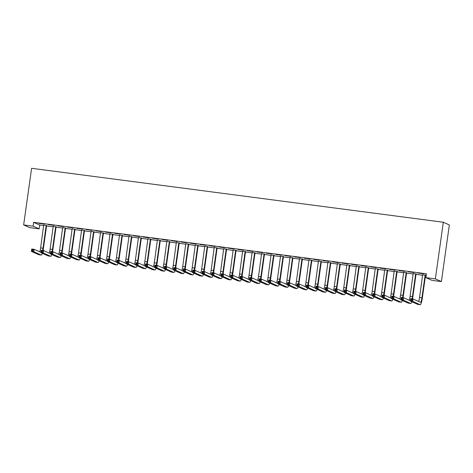 <?xml version="1.0" encoding="UTF-8"?>
<svg xmlns="http://www.w3.org/2000/svg" width="473" height="473" viewBox="0 0 473 473"><rect width="100%" height="100%" fill="white"/><g stroke="black" fill="none" stroke-linecap="round" stroke-linejoin="round"><path stroke-width="0.71" d="M33.666 222.328L33.122 226.171L23.65 224.929L31.608 168.293L443.319 222.245L449.35 224.947L441.392 281.583L431.92 280.341L425.889 277.639L426.427 273.796L33.666 222.328L39.691 225.03L43.764 225.562M46.561 225.928L53.236 226.804M56.033 227.17L62.714 228.045M65.505 228.412L72.186 229.287M74.976 229.653L81.658 230.528M84.454 230.895L91.129 231.77M93.926 232.137L100.607 233.012M103.398 233.378L110.079 234.253M112.87 234.62L119.551 235.495M122.347 235.861L129.023 236.737M131.819 237.103L138.5 237.978M141.291 238.345L147.972 239.22M150.763 239.586L157.444 240.461M160.241 240.828L166.916 241.703M169.712 242.07L176.394 242.945M179.184 243.311L185.865 244.186M188.656 244.553L195.337 245.428M198.134 245.794L204.809 246.67M207.606 247.036L214.287 247.911M217.077 248.278L223.759 249.153M226.549 249.519L233.23 250.394M236.027 250.761L242.708 251.636M245.499 252.003L252.18 252.878M254.971 253.244L261.652 254.119M264.448 254.486L271.124 255.361M273.92 255.727L280.601 256.603M283.392 256.969L290.073 257.844M292.864 258.205L299.545 259.086M302.342 259.446L309.017 260.321M311.813 260.688L318.495 261.563M321.285 261.93L327.966 262.805M330.757 263.171L337.438 264.046M340.235 264.413L346.91 265.288M349.707 265.655L356.388 266.53M359.178 266.896L365.86 267.771M368.65 268.138L375.331 269.013M378.128 269.379L384.803 270.254M387.6 270.621L394.281 271.496M397.072 271.863L403.753 272.738M406.544 273.104L413.225 273.979M416.021 274.346L422.696 275.221M425.493 275.588L426.161 275.676M39.691 225.03L39.153 228.873L29.681 227.631L23.65 224.929M56.204 226.821L53.218 226.431M54.076 225.379L48.394 224.634L54.076 225.379M75.148 229.304L72.168 228.914M73.019 227.862L67.337 227.117L73.019 227.862M94.097 231.788L91.112 231.398M91.969 230.345L86.287 229.6L91.969 230.345M113.041 234.271L110.061 233.875M110.913 232.828L105.231 232.083L110.913 232.828M131.991 236.748L129.005 236.358M129.862 235.312L124.18 234.567L129.862 235.312M150.934 239.232L147.954 238.841M148.806 237.795L143.124 237.05L148.806 237.795M169.884 241.715L166.898 241.325M167.755 240.278L162.073 239.533L167.755 240.278M188.833 244.198L185.848 243.808M186.705 242.761L181.017 242.016L186.705 242.761M207.777 246.681L204.791 246.291M205.649 245.239L199.967 244.5L205.649 245.239M226.727 249.165L223.741 248.774M224.598 247.722L218.91 246.977L224.598 247.722M245.67 251.648L242.684 251.258M243.542 250.205L237.86 249.46L243.542 250.205M264.62 254.131L261.634 253.741M262.491 252.688L256.804 251.943L262.491 252.688M283.564 256.614L280.584 256.224M281.435 255.172L275.753 254.427L281.435 255.172M302.513 259.098L299.527 258.707M300.385 257.655L294.697 256.91L300.385 257.655M321.457 261.581L318.477 261.191M319.328 260.138L313.646 259.393L319.328 260.138M340.406 264.064L337.42 263.674M338.278 262.621L332.59 261.876L338.278 262.621M359.35 266.547L356.37 266.157M357.221 265.105L351.54 264.36L357.221 265.105M378.299 269.031L375.314 268.64M376.171 267.588L370.483 266.843L376.171 267.588M397.243 271.514L394.263 271.118M395.115 270.071L389.433 269.326L395.115 270.071M416.193 273.997L413.207 273.601M414.064 272.554L408.376 271.809L414.064 272.554M423.536 273.796L417.854 273.051L423.536 273.796M426.214 275.31L425.665 275.233M422.679 274.843L426.232 275.18M404.586 271.313L398.905 270.568L404.586 271.313M406.715 272.755L403.735 272.359M385.643 268.83L379.961 268.085L385.643 268.83M387.771 270.272L384.786 269.876M366.693 266.346L361.011 265.601L366.693 266.346M368.822 267.789L365.842 267.399M347.75 263.863L342.068 263.118L347.75 263.863M349.878 265.306L346.892 264.915M328.8 261.38L323.118 260.635L328.8 261.38M330.929 262.822L327.949 262.432M309.856 258.897L304.169 258.152L309.856 258.897M311.985 260.339L308.999 259.949M290.907 256.413L285.225 255.668L290.907 256.413M293.035 257.856L290.055 257.466M271.963 253.93L266.275 253.185L271.963 253.93M274.092 255.373L271.106 254.982M253.014 251.447L247.332 250.702L253.014 251.447M255.142 252.889L252.162 252.499M234.07 248.964L228.382 248.219L234.07 248.964M236.198 250.406L233.213 250.016M215.12 246.48L209.438 245.735L215.12 246.48M217.249 247.923L214.269 247.533M196.177 244.003L190.489 243.258L196.177 244.003M198.305 245.44L195.319 245.049M177.227 241.52L171.545 240.775L177.227 241.52M179.356 242.956L176.376 242.566M158.284 239.036L152.596 238.291L158.284 239.036M160.412 240.473L157.426 240.083M139.334 236.553L133.652 235.808L139.334 236.553M141.462 237.99L138.483 237.6M120.39 234.07L114.703 233.325L120.39 234.07M122.519 235.513L119.533 235.116M101.441 231.587L95.759 230.842L101.441 231.587M103.569 233.029L100.589 232.633M82.497 229.103L76.809 228.358L82.497 229.103M84.626 230.546L81.64 230.156M63.548 226.62L57.866 225.875L63.548 226.62M65.676 228.063L62.696 227.673M44.604 224.137L38.916 223.392L44.604 224.137M46.732 225.58L43.747 225.189M33.122 226.171L39.153 228.873M425.889 277.639L435.361 278.881L443.319 222.245M441.392 281.583L435.361 278.881M425.73 275.115L425.499 275.523L425.097 275.339L421.928 297.854A4.854 0.857 -82.5 0 1 420.485 302.3A4.854 0.857 -82.5 0 1 420.438 302.288L413.035 298.971L412.698 301.372L420.101 304.689A7.278 1.283 97.5 0 0 420.172 304.707A7.278 1.283 97.5 0 0 422.336 298.037L425.499 275.523M422.649 274.712L419.563 297.547A4.854 0.857 -82.5 0 1 418.599 301.461M411.877 300.461L412.698 301.372L410.328 301.059L410.665 298.658L413.035 298.971L412.013 299.504L411.067 299.379L410.931 300.337L411.877 300.461L412.013 299.504M410.931 300.337L410.328 301.059L417.736 304.381A7.278 1.283 97.5 0 0 417.801 304.399A7.278 1.283 97.5 0 0 417.872 304.399M410.665 298.658L411.067 299.379M416.258 273.873L416.027 274.281L415.619 274.098L412.456 296.612A4.854 0.857 -82.5 0 1 412.042 298.841M412.509 298.901A7.278 1.283 97.5 0 0 412.864 296.796L416.027 274.281M413.177 273.471L410.091 296.305A4.854 0.857 -82.5 0 1 409.121 300.219M402.405 299.22L402.535 298.262L401.589 298.138L401.453 299.096L402.405 299.22L403.227 300.13L400.856 299.817L401.193 297.416L403.564 297.73L403.227 300.13L410.629 303.447A7.278 1.283 97.5 0 0 410.694 303.465A7.278 1.283 97.5 0 0 411.794 301.715M410.369 300.781L403.564 297.73L402.535 298.262M401.453 299.096L400.856 299.817L408.264 303.14A7.278 1.283 97.5 0 0 408.329 303.158A7.278 1.283 97.5 0 0 408.394 303.158M401.193 297.416L401.589 298.138M406.786 272.631L406.555 273.039L406.147 272.856L402.984 295.371A4.854 0.857 -82.5 0 1 402.564 297.6M403.037 297.659A7.278 1.283 97.5 0 0 403.392 295.554L406.555 273.039M403.7 272.229L400.613 295.063A4.854 0.857 -82.5 0 1 399.65 298.983M392.927 297.978L393.063 297.02L392.117 296.896L391.981 297.854L392.927 297.978L393.749 298.889L391.384 298.575L391.721 296.181L394.086 296.488L393.749 298.889L401.157 302.206A7.278 1.283 97.5 0 0 401.222 302.223A7.278 1.283 97.5 0 0 402.322 300.473M400.897 299.539L394.086 296.488L393.063 297.02M391.981 297.854L391.384 298.575L398.786 301.898A7.278 1.283 97.5 0 0 398.851 301.916A7.278 1.283 97.5 0 0 398.922 301.916M391.721 296.181L392.117 296.896M397.314 271.39L397.084 271.798L396.676 271.614L393.512 294.129A4.854 0.857 -82.5 0 1 393.093 296.358M393.566 296.417A7.278 1.283 97.5 0 0 393.914 294.312L397.084 271.798M394.228 270.988L391.141 293.822A4.854 0.857 -82.5 0 1 390.178 297.742M383.455 296.737L383.591 295.779L382.645 295.655L382.509 296.612L383.455 296.737L384.277 297.647L381.906 297.334L382.249 294.939L384.614 295.247L384.277 297.647L391.685 300.964A7.278 1.283 97.5 0 0 391.75 300.982A7.278 1.283 97.5 0 0 392.844 299.232M391.419 298.297L384.614 295.247L383.591 295.779M382.509 296.612L381.906 297.334L389.314 300.657A7.278 1.283 97.5 0 0 389.38 300.674A7.278 1.283 97.5 0 0 389.45 300.674M382.249 294.939L382.645 295.655M387.836 270.148L387.606 270.556L387.204 270.373L384.035 292.888A4.854 0.857 -82.5 0 1 383.621 295.117M384.088 295.176A7.278 1.283 97.5 0 0 384.443 293.071L387.606 270.556M384.756 269.746L381.67 292.58A4.854 0.857 -82.5 0 1 380.706 296.5M373.983 295.495L374.119 294.537L373.167 294.413L373.037 295.371L373.983 295.495L374.805 296.405L372.434 296.092L372.771 293.698L375.142 294.005L374.805 296.405L382.208 299.722A7.278 1.283 97.5 0 0 382.279 299.74A7.278 1.283 97.5 0 0 383.372 297.99M381.948 297.056L375.142 294.005L374.119 294.537M373.037 295.371L372.434 296.092L379.843 299.415A7.278 1.283 97.5 0 0 379.908 299.433A7.278 1.283 97.5 0 0 379.979 299.433M372.771 293.698L373.167 294.413M378.365 268.906L378.134 269.314L377.726 269.131L374.563 291.646A4.854 0.857 -82.5 0 1 374.149 293.875M374.616 293.934A7.278 1.283 97.5 0 0 374.971 291.829L378.134 269.314M375.284 268.504L372.192 291.338A4.854 0.857 -82.5 0 1 371.228 295.258M364.512 294.253L364.642 293.295L363.696 293.171L363.56 294.129L364.512 294.253L365.333 295.164L362.962 294.85L363.299 292.456L365.67 292.763L365.333 295.164L372.736 298.481A7.278 1.283 97.5 0 0 372.801 298.498A7.278 1.283 97.5 0 0 373.901 296.748M372.476 295.814L365.67 292.763L364.642 293.295M363.56 294.129L362.962 294.85L370.371 298.173A7.278 1.283 97.5 0 0 370.436 298.191A7.278 1.283 97.5 0 0 370.501 298.191M363.299 292.456L363.696 293.171M368.893 267.665L368.662 268.073L368.254 267.889L365.091 290.404A4.854 0.857 -82.5 0 1 364.671 292.633M365.144 292.692A7.278 1.283 97.5 0 0 365.499 290.588L368.662 268.073M365.806 267.263L362.72 290.097A4.854 0.857 -82.5 0 1 361.756 294.017M355.034 293.012L355.17 292.054L354.224 291.93L354.088 292.888L355.034 293.012L355.856 293.922L353.491 293.615L353.828 291.214L356.193 291.522L355.856 293.922L363.264 297.239A7.278 1.283 97.5 0 0 363.329 297.257A7.278 1.283 97.5 0 0 364.429 295.507M363.004 294.573L356.193 291.522L355.17 292.054M354.088 292.888L353.491 293.615L360.893 296.932A7.278 1.283 97.5 0 0 360.958 296.949A7.278 1.283 97.5 0 0 361.029 296.949M353.828 291.214L354.224 291.93M359.421 266.423L359.19 266.831L358.782 266.648L355.619 289.163A4.854 0.857 -82.5 0 1 355.199 291.392M355.672 291.451A7.278 1.283 97.5 0 0 356.021 289.346L359.19 266.831M356.335 266.021L353.248 288.855A4.854 0.857 -82.5 0 1 352.284 292.775M345.562 291.77L345.698 290.812L344.752 290.688L344.616 291.646L345.562 291.77L346.384 292.681L344.013 292.373L344.356 289.973L346.721 290.28L346.384 292.681L353.792 295.997A7.278 1.283 97.5 0 0 353.857 296.015A7.278 1.283 97.5 0 0 354.951 294.271M353.526 293.331L346.721 290.28L345.698 290.812M344.616 291.646L344.013 292.373L351.421 295.69A7.278 1.283 97.5 0 0 351.486 295.708A7.278 1.283 97.5 0 0 351.557 295.708M344.356 289.973L344.752 290.688M349.943 265.182L349.713 265.59L349.305 265.406L346.141 287.921A4.854 0.857 -82.5 0 1 345.728 290.15M346.195 290.215A7.278 1.283 97.5 0 0 346.549 288.104L349.713 265.59M346.863 264.779L343.776 287.614A4.854 0.857 -82.5 0 1 342.813 291.534M336.09 290.534L336.226 289.571L335.274 289.446L335.144 290.41L336.09 290.534L336.912 291.439L334.541 291.132L334.878 288.731L337.249 289.038L336.912 291.439L344.314 294.756A7.278 1.283 97.5 0 0 344.385 294.774A7.278 1.283 97.5 0 0 345.479 293.029M344.054 292.089L337.249 289.038L336.226 289.571M335.144 290.41L334.541 291.132L341.949 294.448A7.278 1.283 97.5 0 0 342.014 294.466A7.278 1.283 97.5 0 0 342.085 294.466M334.878 288.731L335.274 289.446M340.471 263.94L340.241 264.348L339.833 264.165L336.67 286.679A4.854 0.857 -82.5 0 1 336.256 288.908M336.723 288.973A7.278 1.283 97.5 0 0 337.078 286.863L340.241 264.348M337.391 263.538L334.299 286.372A4.854 0.857 -82.5 0 1 333.335 290.292M326.618 289.293L326.748 288.329L325.802 288.205L325.666 289.169L326.618 289.293L327.44 290.197L325.069 289.89L325.406 287.489L327.777 287.797L327.44 290.197L334.843 293.514A7.278 1.283 97.5 0 0 334.908 293.538A7.278 1.283 97.5 0 0 336.007 291.788M334.582 290.848L327.777 287.797L326.748 288.329M325.666 289.169L325.069 289.89L332.478 293.207A7.278 1.283 97.5 0 0 332.543 293.225A7.278 1.283 97.5 0 0 332.608 293.225M325.406 287.489L325.802 288.205M330.999 262.698L330.769 263.106L330.361 262.923L327.198 285.438A4.854 0.857 -82.5 0 1 326.778 287.667M327.251 287.732A7.278 1.283 97.5 0 0 327.606 285.621L330.769 263.106M327.913 262.296L324.827 285.13A4.854 0.857 -82.5 0 1 323.863 289.05M317.141 288.051L317.277 287.087L316.331 286.963L316.195 287.927L317.141 288.051L317.962 288.956L315.597 288.648L315.934 286.248L318.299 286.555L317.962 288.956L325.371 292.273A7.278 1.283 97.5 0 0 325.436 292.296A7.278 1.283 97.5 0 0 326.536 290.546M325.111 289.606L318.299 286.555L317.277 287.087M316.195 287.927L315.597 288.648L323 291.965A7.278 1.283 97.5 0 0 323.065 291.983A7.278 1.283 97.5 0 0 323.136 291.983M315.934 286.248L316.331 286.963M321.528 261.463L321.297 261.865L320.889 261.681L317.726 284.196A4.854 0.857 -82.5 0 1 317.306 286.425M317.779 286.49A7.278 1.283 97.5 0 0 318.128 284.379L321.297 261.865M318.441 261.055L315.355 283.889A4.854 0.857 -82.5 0 1 314.391 287.809M307.669 286.809L307.805 285.846L306.859 285.722L306.723 286.685L307.669 286.809L308.491 287.714L306.12 287.407L306.457 285.006L308.828 285.314L308.491 287.714L315.899 291.031A7.278 1.283 97.5 0 0 315.964 291.055A7.278 1.283 97.5 0 0 317.058 289.305M315.633 288.364L308.828 285.314L307.805 285.846M306.723 286.685L306.12 287.407L313.528 290.724A7.278 1.283 97.5 0 0 313.593 290.741A7.278 1.283 97.5 0 0 313.664 290.741M306.457 285.006L306.859 285.722M312.05 260.221L311.819 260.623L311.411 260.44L308.248 282.96A4.854 0.857 -82.5 0 1 307.834 285.184M308.301 285.249A7.278 1.283 97.5 0 0 308.656 283.138L311.819 260.623M308.97 259.813L305.883 282.647A4.854 0.857 -82.5 0 1 304.919 286.567M298.197 285.568L298.333 284.604L297.381 284.48L297.251 285.444L298.197 285.568L299.019 286.472L296.648 286.165L296.985 283.765L299.356 284.072L299.019 286.472L306.421 289.789A7.278 1.283 97.5 0 0 306.486 289.813A7.278 1.283 97.5 0 0 307.586 288.063M306.161 287.123L299.356 284.072L298.333 284.604M297.251 285.444L296.648 286.165L304.056 289.482A7.278 1.283 97.5 0 0 304.121 289.5A7.278 1.283 97.5 0 0 304.192 289.5M296.985 283.765L297.381 284.48M302.578 258.979L302.348 259.381L301.94 259.198L298.776 281.719A4.854 0.857 -82.5 0 1 298.362 283.942M298.83 284.007A7.278 1.283 97.5 0 0 299.184 281.896L302.348 259.381M299.492 258.571L296.405 281.405A4.854 0.857 -82.5 0 1 295.442 285.325M288.725 284.326L288.855 283.362L287.909 283.238L287.773 284.202L288.725 284.326L289.541 285.231L287.176 284.923L287.513 282.523L289.884 282.83L289.541 285.231L296.949 288.548A7.278 1.283 97.5 0 0 297.014 288.571A7.278 1.283 97.5 0 0 298.114 286.821M296.689 285.881L289.884 282.83L288.855 283.362M287.773 284.202L287.176 284.923L294.584 288.24A7.278 1.283 97.5 0 0 294.649 288.258A7.278 1.283 97.5 0 0 294.714 288.258M287.513 282.523L287.909 283.238M293.106 257.738L292.876 258.14L292.468 257.956L289.305 280.477A4.854 0.857 -82.5 0 1 288.885 282.7M289.358 282.765A7.278 1.283 97.5 0 0 289.713 280.655L292.876 258.14M290.02 257.33L286.934 280.164A4.854 0.857 -82.5 0 1 285.97 284.084M279.247 283.085L279.383 282.121L278.437 281.997L278.301 282.96L279.247 283.085L280.069 283.989L277.704 283.682L278.041 281.281L280.406 281.589L280.069 283.989L287.478 287.312A7.278 1.283 97.5 0 0 287.543 287.33A7.278 1.283 97.5 0 0 288.642 285.58M287.217 284.64L280.406 281.589L279.383 282.121M278.301 282.96L277.704 283.682L285.107 286.999A7.278 1.283 97.5 0 0 285.172 287.016A7.278 1.283 97.5 0 0 285.243 287.016M278.041 281.281L278.437 281.997M283.634 256.496L283.404 256.898L282.996 256.715L279.827 279.236A4.854 0.857 -82.5 0 1 279.413 281.459M279.88 281.524A7.278 1.283 97.5 0 0 280.235 279.413L283.404 256.898M280.548 256.088L277.462 278.922A4.854 0.857 -82.5 0 1 276.498 282.842M269.776 281.843L269.912 280.879L268.966 280.755L268.83 281.719L269.776 281.843L270.597 282.748L268.226 282.44L268.563 280.04L270.934 280.347L270.597 282.748L278.006 286.07A7.278 1.283 97.5 0 0 278.071 286.088A7.278 1.283 97.5 0 0 279.165 284.338M277.74 283.398L270.934 280.347L269.912 280.879M268.83 281.719L268.226 282.44L275.635 285.757A7.278 1.283 97.5 0 0 275.7 285.775A7.278 1.283 97.5 0 0 275.771 285.775M268.563 280.04L268.966 280.755M274.157 255.254L273.926 255.657L273.518 255.473L270.355 277.994A4.854 0.857 -82.5 0 1 269.941 280.217M270.408 280.282A7.278 1.283 97.5 0 0 270.763 278.177L273.926 255.657M271.076 254.846L267.99 277.681A4.854 0.857 -82.5 0 1 267.026 281.601M260.304 280.601L260.44 279.638L259.488 279.513L259.358 280.477L260.304 280.601L261.126 281.506L258.755 281.199L259.092 278.798L261.463 279.105L261.126 281.506L268.528 284.829A7.278 1.283 97.5 0 0 268.593 284.847A7.278 1.283 97.5 0 0 269.693 283.096M268.268 282.156L261.463 279.105L260.44 279.638M259.358 280.477L258.755 281.199L266.163 284.515A7.278 1.283 97.5 0 0 266.228 284.533A7.278 1.283 97.5 0 0 266.293 284.533M259.092 278.798L259.488 279.513M264.685 254.013L264.454 254.415L264.046 254.232L260.883 276.752A4.854 0.857 -82.5 0 1 260.469 278.975M260.936 279.04A7.278 1.283 97.5 0 0 261.291 276.936L264.454 254.415M261.599 253.605L258.512 276.439A4.854 0.857 -82.5 0 1 257.549 280.359M250.832 279.36L250.962 278.396L250.016 278.272L249.88 279.236L250.832 279.36L251.648 280.264L249.283 279.957L249.62 277.556L251.991 277.864L251.648 280.264L259.056 283.587A7.278 1.283 97.5 0 0 259.121 283.605A7.278 1.283 97.5 0 0 260.221 281.855M258.796 280.915L251.991 277.864L250.962 278.396M249.88 279.236L249.283 279.957L256.685 283.274A7.278 1.283 97.5 0 0 256.756 283.292A7.278 1.283 97.5 0 0 256.821 283.292M249.62 277.556L250.016 278.272M255.213 252.771L254.982 253.173L254.575 252.99L251.411 275.511A4.854 0.857 -82.5 0 1 250.992 277.734M251.465 277.799A7.278 1.283 97.5 0 0 251.819 275.694L254.982 253.173M252.127 252.363L249.04 275.197A4.854 0.857 -82.5 0 1 248.077 279.117M241.354 278.118L241.49 277.154L240.544 277.03L240.408 277.994L241.354 278.118L242.176 279.023L239.811 278.715L240.148 276.315L242.513 276.628L242.176 279.023L249.584 282.346A7.278 1.283 97.5 0 0 249.649 282.363A7.278 1.283 97.5 0 0 250.749 280.613M249.324 279.673L242.513 276.628L241.49 277.154M240.408 277.994L239.811 278.715L247.213 282.032A7.278 1.283 97.5 0 0 247.278 282.05A7.278 1.283 97.5 0 0 247.349 282.05M240.148 276.315L240.544 277.03M245.741 251.53L245.511 251.932L245.103 251.754L241.934 274.269A4.854 0.857 -82.5 0 1 241.52 276.492M241.987 276.557A7.278 1.283 97.5 0 0 242.342 274.452L245.511 251.932M242.655 251.122L239.569 273.956A4.854 0.857 -82.5 0 1 238.605 277.876M231.882 276.876L232.018 275.919L231.072 275.794L230.936 276.752L231.882 276.876L232.704 277.781L230.333 277.474L230.67 275.073L233.041 275.387L232.704 277.781L240.113 281.104A7.278 1.283 97.5 0 0 240.178 281.122A7.278 1.283 97.5 0 0 241.271 279.372M239.846 278.431L233.041 275.387L232.018 275.919M230.936 276.752L230.333 277.474L237.742 280.791A7.278 1.283 97.5 0 0 237.807 280.808A7.278 1.283 97.5 0 0 237.878 280.808M230.67 275.073L231.072 275.794M236.264 250.288L236.033 250.69L235.625 250.513L232.462 273.027A4.854 0.857 -82.5 0 1 232.048 275.256M232.515 275.316A7.278 1.283 97.5 0 0 232.87 273.211L236.033 250.69M233.183 249.88L230.097 272.714A4.854 0.857 -82.5 0 1 229.133 276.634M222.411 275.635L222.547 274.677L221.595 274.553L221.465 275.511L222.411 275.635L223.232 276.539L220.861 276.232L221.198 273.832L223.569 274.145L223.232 276.539L230.635 279.862A7.278 1.283 97.5 0 0 230.7 279.88A7.278 1.283 97.5 0 0 231.8 278.13M230.375 277.19L223.569 274.145L222.547 274.677M221.465 275.511L220.861 276.232L228.27 279.549A7.278 1.283 97.5 0 0 228.335 279.567A7.278 1.283 97.5 0 0 228.4 279.567M221.198 273.832L221.595 274.553M226.792 249.046L226.561 249.448L226.153 249.271L222.99 271.786A4.854 0.857 -82.5 0 1 222.576 274.015M223.043 274.074A7.278 1.283 97.5 0 0 223.398 271.969L226.561 249.448M223.705 248.638L220.619 271.472A4.854 0.857 -82.5 0 1 219.655 275.392M212.939 274.393L213.069 273.435L212.123 273.311L211.987 274.269L212.939 274.393L213.755 275.304L211.39 274.99L211.727 272.59L214.092 272.903L213.755 275.304L221.163 278.621A7.278 1.283 97.5 0 0 221.228 278.638A7.278 1.283 97.5 0 0 222.328 276.888M220.903 275.948L214.092 272.903L213.069 273.435M211.987 274.269L211.39 274.99L218.792 278.307A7.278 1.283 97.5 0 0 218.863 278.325A7.278 1.283 97.5 0 0 218.928 278.325M211.727 272.59L212.123 273.311M217.32 247.805L217.089 248.207L216.681 248.029L213.518 270.544A4.854 0.857 -82.5 0 1 213.098 272.773M213.571 272.832A7.278 1.283 97.5 0 0 213.926 270.727L217.089 248.207M214.234 247.403L211.147 270.231A4.854 0.857 -82.5 0 1 210.183 274.151M203.461 273.152L203.597 272.194L202.651 272.07L202.515 273.027L203.461 273.152L204.283 274.062L201.918 273.749L202.255 271.348L204.62 271.662L204.283 274.062L211.691 277.379A7.278 1.283 97.5 0 0 211.756 277.397A7.278 1.283 97.5 0 0 212.856 275.647M211.431 274.712L204.62 271.662L203.597 272.194M202.515 273.027L201.918 273.749L209.32 277.066A7.278 1.283 97.5 0 0 209.385 277.083A7.278 1.283 97.5 0 0 209.456 277.083M202.255 271.348L202.651 272.07M207.848 246.563L207.617 246.971L207.209 246.788L204.04 269.303A4.854 0.857 -82.5 0 1 203.626 271.532M204.094 271.591A7.278 1.283 97.5 0 0 204.448 269.486L207.617 246.971M204.762 246.161L201.675 268.989A4.854 0.857 -82.5 0 1 200.712 272.909M193.989 271.91L194.125 270.952L193.179 270.828L193.043 271.786L193.989 271.91L194.811 272.82L192.44 272.507L192.777 270.107L195.148 270.42L194.811 272.82L202.219 276.137A7.278 1.283 97.5 0 0 202.284 276.155A7.278 1.283 97.5 0 0 203.378 274.405M201.953 273.471L195.148 270.42L194.125 270.952M193.043 271.786L192.44 272.507L199.848 275.824A7.278 1.283 97.5 0 0 199.913 275.842A7.278 1.283 97.5 0 0 199.984 275.842M192.777 270.107L193.179 270.828M198.37 245.321L198.14 245.729L197.732 245.546L194.569 268.061A4.854 0.857 -82.5 0 1 194.155 270.29M194.622 270.349A7.278 1.283 97.5 0 0 194.977 268.244L198.14 245.729M195.29 244.919L192.204 267.748A4.854 0.857 -82.5 0 1 191.234 271.668M184.517 270.668L184.653 269.711L183.701 269.586L183.571 270.544L184.517 270.668L185.339 271.579L182.968 271.266L183.305 268.865L185.676 269.178L185.339 271.579L192.742 274.896A7.278 1.283 97.5 0 0 192.807 274.914A7.278 1.283 97.5 0 0 193.906 273.163M192.481 272.229L185.676 269.178L184.653 269.711M183.571 270.544L182.968 271.266L190.377 274.582A7.278 1.283 97.5 0 0 190.442 274.606A7.278 1.283 97.5 0 0 190.507 274.6M183.305 268.865L183.701 269.586M188.898 244.08L188.668 244.488L188.26 244.305L185.097 266.819A4.854 0.857 -82.5 0 1 184.683 269.048M185.15 269.107A7.278 1.283 97.5 0 0 185.505 267.003L188.668 244.488M185.812 243.678L182.726 266.506A4.854 0.857 -82.5 0 1 181.762 270.426M175.045 269.427L175.176 268.469L174.23 268.345L174.094 269.303L175.045 269.427L175.861 270.337L173.496 270.024L173.833 267.623L176.198 267.937L175.861 270.337L183.27 273.654A7.278 1.283 97.5 0 0 183.335 273.672A7.278 1.283 97.5 0 0 184.435 271.922M183.01 270.988L176.198 267.937L175.176 268.469M174.094 269.303L173.496 270.024L180.899 273.341A7.278 1.283 97.5 0 0 180.97 273.364A7.278 1.283 97.5 0 0 181.035 273.359M173.833 267.623L174.23 268.345M179.427 242.838L179.196 243.246L178.788 243.063L175.625 265.578A4.854 0.857 -82.5 0 1 175.205 267.807M175.678 267.866A7.278 1.283 97.5 0 0 176.033 265.761L179.196 243.246M176.34 242.436L173.254 265.264A4.854 0.857 -82.5 0 1 172.29 269.184M165.568 268.185L165.704 267.227L164.758 267.103L164.622 268.061L165.568 268.185L166.39 269.096L164.025 268.782L164.362 266.382L166.727 266.695L166.39 269.096L173.798 272.413A7.278 1.283 97.5 0 0 173.863 272.43A7.278 1.283 97.5 0 0 174.963 270.68M173.538 269.746L166.727 266.695L165.704 267.227M164.622 268.061L164.025 268.782L171.427 272.099A7.278 1.283 97.5 0 0 171.492 272.123A7.278 1.283 97.5 0 0 171.563 272.117M164.362 266.382L164.758 267.103M169.955 241.597L169.724 242.005L169.316 241.821L166.147 264.336A4.854 0.857 -82.5 0 1 165.733 266.565M166.2 266.624A7.278 1.283 97.5 0 0 166.555 264.519L169.724 242.005M166.868 241.195L163.782 264.029A4.854 0.857 -82.5 0 1 162.818 267.943M156.096 266.943L156.232 265.986L155.286 265.861L155.15 266.819L156.096 266.943L156.918 267.854L154.547 267.541L154.884 265.14L157.255 265.454L156.918 267.854L164.32 271.171A7.278 1.283 97.5 0 0 164.391 271.189A7.278 1.283 97.5 0 0 165.485 269.439M164.06 268.504L157.255 265.454L156.232 265.986M155.15 266.819L154.547 267.541L161.955 270.858A7.278 1.283 97.5 0 0 162.02 270.881A7.278 1.283 97.5 0 0 162.091 270.875M154.884 265.14L155.286 265.861M160.477 240.355L160.246 240.763L159.839 240.58L156.675 263.094A4.854 0.857 -82.5 0 1 156.261 265.323M156.729 265.383A7.278 1.283 97.5 0 0 157.083 263.278L160.246 240.763M157.397 239.953L154.31 262.787A4.854 0.857 -82.5 0 1 153.341 266.701M146.624 265.702L146.76 264.744L145.808 264.62L145.678 265.578L146.624 265.702L147.446 266.612L145.075 266.299L145.412 263.899L147.783 264.212L147.446 266.612L154.848 269.929A7.278 1.283 97.5 0 0 154.913 269.947A7.278 1.283 97.5 0 0 156.013 268.197M154.588 267.263L147.783 264.212L146.76 264.744M145.678 265.578L145.075 266.299L152.483 269.616A7.278 1.283 97.5 0 0 152.548 269.64A7.278 1.283 97.5 0 0 152.613 269.634M145.412 263.899L145.808 264.62M151.005 239.113L150.775 239.521L150.367 239.338L147.204 261.853A4.854 0.857 -82.5 0 1 146.79 264.082M147.257 264.141A7.278 1.283 97.5 0 0 147.611 262.036L150.775 239.521M147.919 238.711L144.833 261.545A4.854 0.857 -82.5 0 1 143.869 265.459M137.152 264.46L137.282 263.502L136.336 263.378L136.2 264.336L137.152 264.46L137.968 265.371L135.603 265.057L135.94 262.657L138.305 262.97L137.968 265.371L145.377 268.688A7.278 1.283 97.5 0 0 145.442 268.705A7.278 1.283 97.5 0 0 146.541 266.955M145.116 266.021L138.305 262.97L137.282 263.502M136.2 264.336L135.603 265.057L143.006 268.38A7.278 1.283 97.5 0 0 143.077 268.398A7.278 1.283 97.5 0 0 143.142 268.392M135.94 262.657L136.336 263.378M141.533 237.872L141.303 238.28L140.895 238.096L137.732 260.611A4.854 0.857 -82.5 0 1 137.312 262.84M137.785 262.899A7.278 1.283 97.5 0 0 138.14 260.794L141.303 238.28M138.447 237.47L135.361 260.304A4.854 0.857 -82.5 0 1 134.397 264.218M127.675 263.219L127.811 262.261L126.865 262.137L126.729 263.094L127.675 263.219L128.496 264.129L126.131 263.816L126.468 261.415L128.833 261.729L128.496 264.129L135.905 267.446A7.278 1.283 97.5 0 0 135.97 267.464A7.278 1.283 97.5 0 0 137.069 265.714M135.639 264.779L128.833 261.729L127.811 262.261M126.729 263.094L126.131 263.816L133.534 267.139A7.278 1.283 97.5 0 0 133.599 267.156A7.278 1.283 97.5 0 0 133.67 267.156M126.468 261.415L126.865 262.137M132.062 236.63L131.831 237.038L131.423 236.855L128.254 259.37A4.854 0.857 -82.5 0 1 127.84 261.599M128.307 261.658A7.278 1.283 97.5 0 0 128.662 259.553L131.831 237.038M128.975 236.228L125.889 259.062A4.854 0.857 -82.5 0 1 124.925 262.976M118.203 261.977L118.339 261.019L117.393 260.895L117.257 261.853L118.203 261.977L119.025 262.887L116.654 262.574L116.991 260.174L119.362 260.487L119.025 262.887L126.427 266.204A7.278 1.283 97.5 0 0 126.498 266.222A7.278 1.283 97.5 0 0 127.592 264.472M126.167 263.538L119.362 260.487L118.339 261.019M117.257 261.853L116.654 262.574L124.062 265.897A7.278 1.283 97.5 0 0 124.127 265.915A7.278 1.283 97.5 0 0 124.198 265.915M116.991 260.174L117.393 260.895M122.584 235.388L122.353 235.796L121.945 235.613L118.782 258.128A4.854 0.857 -82.5 0 1 118.368 260.357M118.835 260.416A7.278 1.283 97.5 0 0 119.19 258.311L122.353 235.796M119.503 234.986L116.417 257.82A4.854 0.857 -82.5 0 1 115.447 261.735M108.731 260.735L108.867 259.778L107.915 259.653L107.785 260.611L108.731 260.735L109.553 261.646L107.182 261.333L107.519 258.932L109.89 259.245L109.553 261.646L116.955 264.963A7.278 1.283 97.5 0 0 117.02 264.981A7.278 1.283 97.5 0 0 118.12 263.23M116.695 262.296L109.89 259.245L108.867 259.778M107.785 260.611L107.182 261.333L114.59 264.655A7.278 1.283 97.5 0 0 114.655 264.673A7.278 1.283 97.5 0 0 114.72 264.673M107.519 258.932L107.915 259.653M113.112 234.147L112.881 234.555L112.473 234.371L109.31 256.886A4.854 0.857 -82.5 0 1 108.896 259.115M109.364 259.174A7.278 1.283 97.5 0 0 109.718 257.07L112.881 234.555M110.026 233.745L106.939 256.579A4.854 0.857 -82.5 0 1 105.976 260.499M99.253 259.494L99.389 258.536L98.443 258.412L98.307 259.37L99.253 259.494L100.075 260.404L97.71 260.091L98.047 257.696L100.412 258.004L100.075 260.404L107.483 263.721A7.278 1.283 97.5 0 0 107.548 263.739A7.278 1.283 97.5 0 0 108.648 261.989M107.223 261.055L100.412 258.004L99.389 258.536M98.307 259.37L97.71 260.091L105.112 263.414A7.278 1.283 97.5 0 0 105.183 263.431A7.278 1.283 97.5 0 0 105.248 263.431M98.047 257.696L98.443 258.412M103.64 232.905L103.41 233.313L103.002 233.13L99.838 255.645A4.854 0.857 -82.5 0 1 99.419 257.874M99.892 257.933A7.278 1.283 97.5 0 0 100.246 255.828L103.41 233.313M100.554 232.503L97.468 255.337A4.854 0.857 -82.5 0 1 96.504 259.257M89.781 258.252L89.917 257.294L88.971 257.17L88.835 258.128L89.781 258.252L90.603 259.163L88.238 258.849L88.575 256.455L90.94 256.762L90.603 259.163L98.012 262.48A7.278 1.283 97.5 0 0 98.077 262.497A7.278 1.283 97.5 0 0 99.176 260.747M97.745 259.813L90.94 256.762L89.917 257.294M88.835 258.128L88.238 258.849L95.641 262.172A7.278 1.283 97.5 0 0 95.706 262.19A7.278 1.283 97.5 0 0 95.777 262.19M88.575 256.455L88.971 257.17M94.168 231.664L93.932 232.072L93.53 231.888L90.361 254.403A4.854 0.857 -82.5 0 1 89.947 256.632M90.414 256.691A7.278 1.283 97.5 0 0 90.769 254.586L93.932 232.072M91.082 231.262L87.996 254.096A4.854 0.857 -82.5 0 1 87.032 258.016M80.309 257.01L80.445 256.053L79.499 255.928L79.363 256.886L80.309 257.01L81.131 257.921L78.76 257.608L79.097 255.213L81.468 255.521L81.131 257.921L88.534 261.238A7.278 1.283 97.5 0 0 88.605 261.256A7.278 1.283 97.5 0 0 89.699 259.506M88.274 258.571L81.468 255.521L80.445 256.053M79.363 256.886L78.76 257.608L86.169 260.93A7.278 1.283 97.5 0 0 86.234 260.948A7.278 1.283 97.5 0 0 86.305 260.948M79.097 255.213L79.499 255.928M84.691 230.422L84.46 230.83L84.052 230.647L80.889 253.161A4.854 0.857 -82.5 0 1 80.475 255.39M80.942 255.45A7.278 1.283 97.5 0 0 81.297 253.345L84.46 230.83M81.61 230.02L78.524 252.854A4.854 0.857 -82.5 0 1 77.554 256.774M70.838 255.769L70.974 254.811L70.022 254.687L69.886 255.645L70.838 255.769L71.66 256.679L69.289 256.372L69.626 253.971L71.997 254.279L71.66 256.679L79.062 259.996A7.278 1.283 97.5 0 0 79.127 260.014A7.278 1.283 97.5 0 0 80.227 258.264M78.802 257.33L71.997 254.279L70.974 254.811M69.886 255.645L69.289 256.372L76.697 259.689A7.278 1.283 97.5 0 0 76.762 259.707A7.278 1.283 97.5 0 0 76.827 259.707M69.626 253.971L70.022 254.687M75.219 229.18L74.988 229.588L74.58 229.405L71.417 251.92A4.854 0.857 -82.5 0 1 70.997 254.149M71.47 254.208A7.278 1.283 97.5 0 0 71.825 252.103L74.988 229.588M72.133 228.778L69.046 251.612A4.854 0.857 -82.5 0 1 68.082 255.532M61.36 254.527L61.496 253.569L60.55 253.445L60.414 254.403L61.36 254.527L62.182 255.438L59.817 255.13L60.154 252.73L62.519 253.037L62.182 255.438L69.59 258.755A7.278 1.283 97.5 0 0 69.655 258.772A7.278 1.283 97.5 0 0 70.755 257.022M69.33 256.088L62.519 253.037L61.496 253.569M60.414 254.403L59.817 255.13L67.219 258.447A7.278 1.283 97.5 0 0 67.29 258.465A7.278 1.283 97.5 0 0 67.355 258.465M60.154 252.73L60.55 253.445M65.747 227.939L65.516 228.347L65.108 228.163L61.945 250.678A4.854 0.857 -82.5 0 1 61.525 252.907M61.998 252.972A7.278 1.283 97.5 0 0 62.347 250.861L65.516 228.347M62.661 227.537L59.574 250.371A4.854 0.857 -82.5 0 1 58.611 254.291M51.888 253.286L52.024 252.328L51.078 252.204L50.942 253.161L51.888 253.286L52.71 254.196L50.345 253.889L50.682 251.488L53.047 251.796L52.71 254.196L60.118 257.513A7.278 1.283 97.5 0 0 60.183 257.531A7.278 1.283 97.5 0 0 61.277 255.787M59.852 254.846L53.047 251.796L52.024 252.328M50.942 253.161L50.345 253.889L57.747 257.206A7.278 1.283 97.5 0 0 57.812 257.223A7.278 1.283 97.5 0 0 57.883 257.223M50.682 251.488L51.078 252.204M56.269 226.697L56.039 227.105L55.637 226.922L52.468 249.437A4.854 0.857 -82.5 0 1 52.054 251.666M52.521 251.731A7.278 1.283 97.5 0 0 52.875 249.62L56.039 227.105M53.189 226.295L50.103 249.129A4.854 0.857 -82.5 0 1 49.139 253.049M42.416 252.05L42.552 251.086L41.606 250.962L41.47 251.926L42.416 252.05L43.238 252.954L40.867 252.647L41.204 250.247L43.575 250.554L43.238 252.954L50.641 256.271A7.278 1.283 97.5 0 0 50.712 256.295A7.278 1.283 97.5 0 0 51.805 254.545M50.38 253.605L43.575 250.554L42.552 251.086M41.47 251.926L40.867 252.647L48.276 255.964A7.278 1.283 97.5 0 0 48.341 255.982A7.278 1.283 97.5 0 0 48.412 255.982M41.204 250.247L41.606 250.962M46.797 225.455L46.567 225.863L46.159 225.68L42.996 248.195A4.854 0.857 -82.5 0 1 42.582 250.424M43.049 250.489A7.278 1.283 97.5 0 0 43.404 248.378L46.567 225.863M43.717 225.053L40.631 247.887A4.854 0.857 -82.5 0 1 39.661 251.807M32.944 250.808L33.075 249.845L32.129 249.72L31.993 250.684L32.944 250.808L33.766 251.713L31.395 251.405L31.732 249.005L34.103 249.312L33.766 251.713L41.169 255.03A7.278 1.283 97.5 0 0 41.234 255.053A7.278 1.283 97.5 0 0 42.334 253.303M40.909 252.363L34.103 249.312L33.075 249.845M31.993 250.684L31.395 251.405L38.804 254.722A7.278 1.283 97.5 0 0 38.869 254.74A7.278 1.283 97.5 0 0 38.934 254.74M31.732 249.005L32.129 249.72M421.928 297.854L419.563 297.547M420.101 304.689L417.736 304.381M412.456 296.612L410.091 296.305M410.629 303.447L408.264 303.14M402.984 295.371L400.613 295.063M401.157 302.206L398.786 301.898M393.512 294.129L391.141 293.822M391.685 300.964L389.314 300.657M384.035 292.888L381.67 292.58M382.208 299.722L379.843 299.415M374.563 291.646L372.192 291.338M372.736 298.481L370.371 298.173M365.091 290.404L362.72 290.097M363.264 297.239L360.893 296.932M355.619 289.163L353.248 288.855M353.792 295.997L351.421 295.69M346.141 287.921L343.776 287.614M344.314 294.756L341.949 294.448M336.67 286.679L334.299 286.372M334.843 293.514L332.478 293.207M327.198 285.438L324.827 285.13M325.371 292.273L323 291.965M317.726 284.196L315.355 283.889M315.899 291.031L313.528 290.724M308.248 282.96L305.883 282.647M306.421 289.789L304.056 289.482M298.776 281.719L296.405 281.405M296.949 288.548L294.584 288.24M289.305 280.477L286.934 280.164M287.478 287.312L285.107 286.999M279.827 279.236L277.462 278.922M278.006 286.07L275.635 285.757M270.355 277.994L267.99 277.681M268.528 284.829L266.163 284.515M260.883 276.752L258.512 276.439M259.056 283.587L256.685 283.274M251.411 275.511L249.04 275.197M249.584 282.346L247.213 282.032M241.934 274.269L239.569 273.956M240.113 281.104L237.742 280.791M232.462 273.027L230.097 272.714M230.635 279.862L228.27 279.549M222.99 271.786L220.619 271.472M221.163 278.621L218.792 278.307M213.518 270.544L211.147 270.231M211.691 277.379L209.32 277.066M204.04 269.303L201.675 268.989M202.219 276.137L199.848 275.824M194.569 268.061L192.204 267.748M192.742 274.896L190.377 274.582M185.097 266.819L182.726 266.506M183.27 273.654L180.899 273.341M175.625 265.578L173.254 265.264M173.798 272.413L171.427 272.099M166.147 264.336L163.782 264.029M164.32 271.171L161.955 270.858M156.675 263.094L154.31 262.787M154.848 269.929L152.483 269.616M147.204 261.853L144.833 261.545M145.377 268.688L143.006 268.38M137.732 260.611L135.361 260.304M135.905 267.446L133.534 267.139M128.254 259.37L125.889 259.062M126.427 266.204L124.062 265.897M118.782 258.128L116.417 257.82M116.955 264.963L114.59 264.655M109.31 256.886L106.939 256.579M107.483 263.721L105.112 263.414M99.838 255.645L97.468 255.337M98.012 262.48L95.641 262.172M90.361 254.403L87.996 254.096M88.534 261.238L86.169 260.93M80.889 253.161L78.524 252.854M79.062 259.996L76.697 259.689M71.417 251.92L69.046 251.612M69.59 258.755L67.219 258.447M61.945 250.678L59.574 250.371M60.118 257.513L57.747 257.206M52.468 249.437L50.103 249.129M50.641 256.271L48.276 255.964M42.996 248.195L40.631 247.887M41.169 255.03L38.804 254.722M420.172 304.707L417.801 304.399M410.694 303.465L408.329 303.158M401.222 302.223L398.851 301.916M391.75 300.982L389.38 300.674M382.279 299.74L379.908 299.433M372.801 298.498L370.436 298.191M363.329 297.257L360.958 296.949M353.857 296.015L351.486 295.708M344.385 294.774L342.014 294.466M334.908 293.538L332.543 293.225M325.436 292.296L323.065 291.983M315.964 291.055L313.593 290.741M306.486 289.813L304.121 289.5M297.014 288.571L294.649 288.258M287.543 287.33L285.172 287.016M278.071 286.088L275.7 285.775M268.593 284.847L266.228 284.533M259.121 283.605L256.756 283.292M249.649 282.363L247.278 282.05M240.178 281.122L237.807 280.808M230.7 279.88L228.335 279.567M221.228 278.638L218.863 278.325M211.756 277.397L209.385 277.083M202.284 276.155L199.913 275.842M192.807 274.914L190.442 274.606M183.335 273.672L180.97 273.364M173.863 272.43L171.492 272.123M164.391 271.189L162.02 270.881M154.913 269.947L152.548 269.64M145.442 268.705L143.077 268.398M135.97 267.464L133.599 267.156M126.498 266.222L124.127 265.915M117.02 264.981L114.655 264.673M107.548 263.739L105.183 263.431M98.077 262.497L95.706 262.19M88.605 261.256L86.234 260.948M79.127 260.014L76.762 259.707M69.655 258.772L67.29 258.465M60.183 257.531L57.812 257.223M50.712 256.295L48.341 255.982M41.234 255.053L38.869 254.74"/></g></svg>
